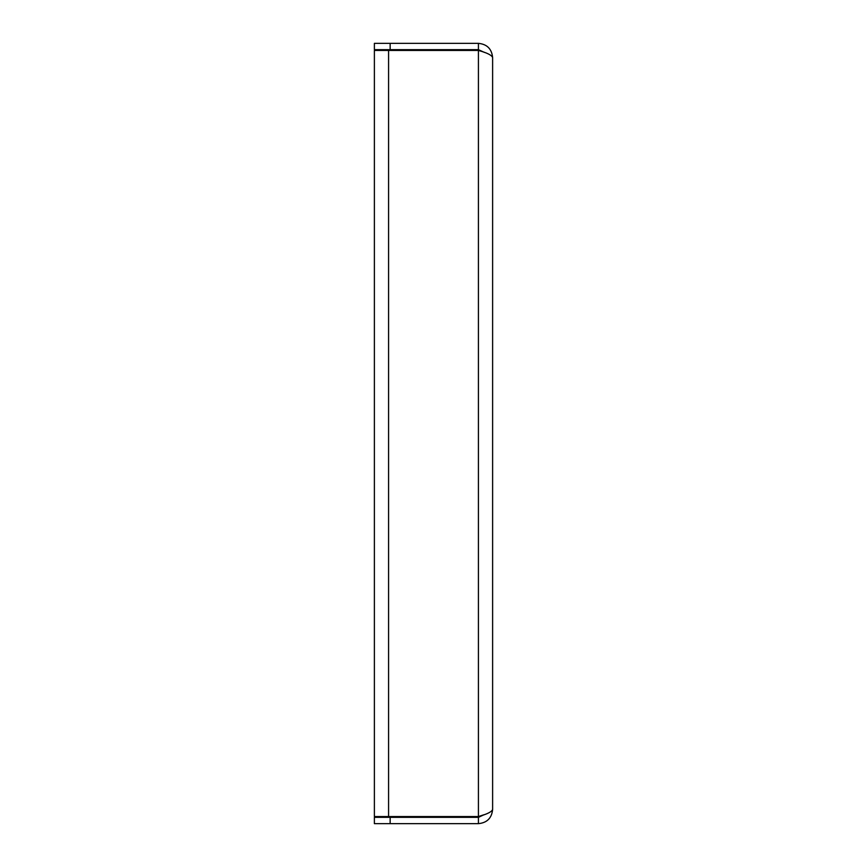 <?xml version="1.0" encoding="UTF-8"?>
<svg xmlns="http://www.w3.org/2000/svg" width="867" height="867" viewBox="0 0 867 867"><rect width="100%" height="100%" fill="white"/><g stroke="black" fill="none" stroke-linecap="round" stroke-linejoin="round"><path stroke-width="1.3" d="M388.579 816.551L374.381 816.551L374.381 50.449L388.579 50.449L388.579 816.551L478.421 816.551L483.613 814.861M388.579 50.449L478.421 50.449C487.037 52.8 491.762 55.174 492.619 57.536L492.619 809.464C491.784 811.826 487.059 814.189 478.421 816.551L478.421 50.449M374.381 49.657L374.381 43.35L390.15 43.35L390.15 49.657L374.381 49.657M492.619 57.536C491.773 48.92 487.048 44.195 478.421 43.35L478.421 49.657L390.15 49.657M478.421 43.35L390.15 43.35M484.415 52.41L478.421 49.657M374.381 823.65L374.381 817.343L390.15 817.343L390.15 823.65L374.381 823.65M390.15 823.65L478.421 823.65L478.421 817.343L390.15 817.343M478.421 817.343L484.068 814.709M478.421 823.65C487.048 822.805 491.773 818.08 492.619 809.464"/></g></svg>
